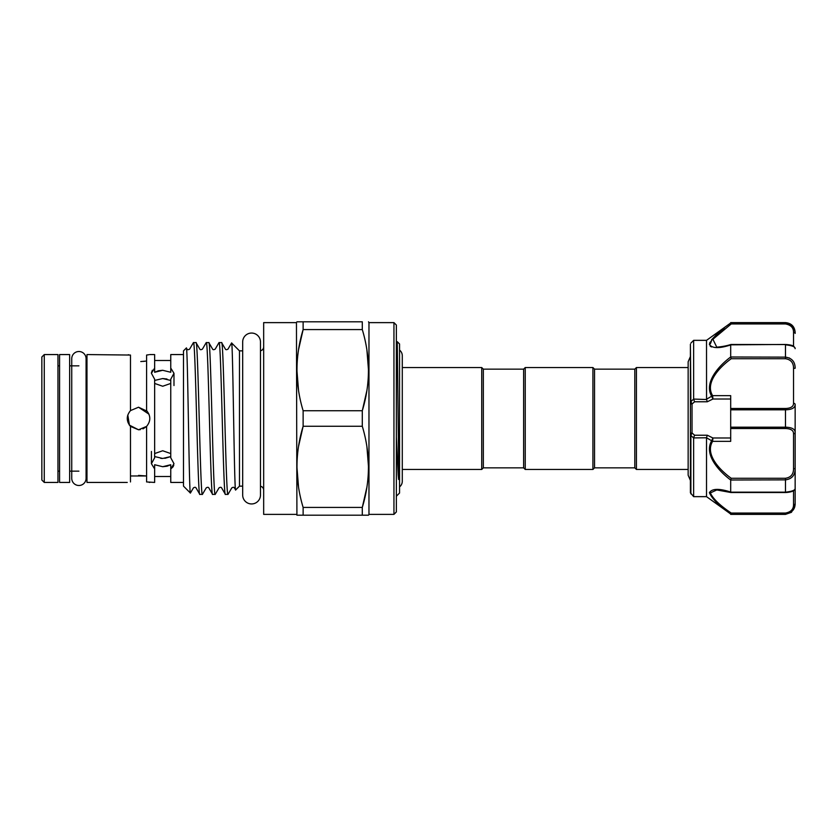 <?xml version="1.0" encoding="UTF-8"?>
<svg xmlns="http://www.w3.org/2000/svg" width="837" height="837" viewBox="0 0 837 837"><rect width="100%" height="100%" fill="white"/><g stroke="black" fill="none" stroke-linecap="round" stroke-linejoin="round"><path stroke-width="1.26" d="M78.908 351.509A7.167 7.167 0 0 0 71.741 358.675L71.741 478.325A7.167 7.167 0 0 0 78.908 485.491A7.167 7.167 0 0 0 86.085 478.325L86.085 358.675A7.167 7.167 0 0 0 78.908 351.509M251.571 333.053A8.904 8.904 0 0 0 242.678 341.956L242.678 495.044A8.904 8.904 0 0 0 251.571 503.947A8.904 8.904 0 0 0 260.474 495.044L260.474 341.956A8.904 8.904 0 0 0 251.571 333.053M59.573 482.436L59.573 354.564L69.649 354.564L69.649 482.436L59.573 482.436M730.691 492.051L730.691 480.009C719.035 471.357 703.676 454.575 711.649 440.764L706.522 437.772L706.522 496.655L730.691 514.002C719.129 505.904 712.025 498.789 709.389 492.648C712.067 488.515 719.161 488.316 730.691 492.051L731.224 492.438M793.539 403.256L793.539 368.416C793.581 362.798 790.892 359.575 785.483 358.728L731.224 358.728C720.061 366.732 704.67 382.488 712.601 395.65L730.691 395.65L730.691 408.487L785.483 408.487C790.892 408.289 793.581 406.541 793.539 403.256A1.611 1.255 -0 0 1 795.15 404.501L795.15 504.711L791.467 512.307L785.483 514.378L785.483 513.05C790.892 512.056 793.581 509.231 793.539 504.585A1.611 1.015 0 0 0 795.15 503.571C795.119 509.377 791.896 512.851 785.483 513.981L730.711 513.981L731.224 513.05L785.483 513.05M706.522 437.772L693.632 437.918L690.41 435.146L690.41 492.763L690.41 344.237L690.881 401.603L693.632 399.082L706.554 399.511L706.522 340.345L693.632 340.345L693.632 399.082M690.41 349.887L690.41 433.943A1.611 0.963 -0 0 1 692.021 432.98L694.637 435.23L707.317 435.23L712.936 437.992L712.601 441.35C704.67 454.512 720.061 470.268 731.224 478.272L785.483 478.272C790.892 477.435 793.581 474.202 793.539 468.584L793.539 433.744C793.581 430.459 790.892 428.711 785.483 428.513L730.691 428.513L730.691 441.35L712.601 441.35A1.611 0.858 29.9 0 1 711.649 440.764M716.838 489.927L710.341 492.941C713.061 498.821 720.019 505.527 731.224 513.05M693.632 437.918L693.632 496.655L690.41 492.763M710.215 346.204L711.502 346.957M634.812 467.852L634.812 369.148L636.423 367.537L636.423 469.463L634.812 467.852L594.532 467.852L594.532 369.148L592.92 367.537L525.238 367.537L525.238 469.463L592.92 469.463L592.92 367.537M525.238 469.463L523.627 467.852L523.627 369.148L483.336 369.148L481.725 367.537L402.283 367.537M523.627 467.852L483.336 467.852L483.336 369.148M483.336 467.852L481.725 469.463L481.725 367.537M399.552 486.904A7.167 7.167 0 0 0 402.283 481.265L402.283 355.735A7.167 7.167 0 0 0 399.552 350.096M396.361 496.215L399.552 493.024L399.552 343.976L397.272 341.695L396.361 343.097M396.361 436.883L398.192 475.154L398.611 479.455L398.768 474.359L397.272 341.695M41.85 480.019L41.85 356.98L44.267 354.564L44.267 482.436L41.85 480.019M260.474 486.224A4.028 4.028 0 0 1 263.665 490.168M260.474 350.776A4.028 4.028 0 0 0 263.665 346.832M393.945 322.622L393.945 514.378L396.361 511.962L396.361 325.038L393.945 322.622L368.971 322.622L368.971 514.378L368.5 515.184L362.295 515.184L362.295 507.421C370.488 480.511 370.488 453.455 362.295 426.263L362.295 410.737C370.488 383.827 370.488 356.771 362.295 329.579L362.295 321.816L303.13 321.816L303.13 329.579C294.938 356.489 294.938 383.545 303.13 410.737L303.13 426.263C294.938 453.173 294.938 480.229 303.13 507.421L303.13 515.184L296.915 515.184L368.5 515.184M368.971 322.622L368.5 321.816M296.915 321.816L303.13 321.816L296.915 321.816L296.455 322.622L296.915 515.184M44.267 482.436L57.962 482.436L57.962 354.564L44.267 354.564M86.975 365.842L86.085 365.842L86.085 358.675M78.908 365.842L69.649 365.842M59.573 365.842L57.962 365.842M86.975 471.158L86.085 471.158L86.085 478.325M78.908 471.158L69.649 471.158M59.573 471.158L57.962 471.158M127.255 482.436L86.975 482.436L86.975 354.564L130.478 355.055L130.478 410.601C126.209 415.863 126.209 421.126 130.478 426.399L129.243 424.893M130.478 481.945L130.478 426.399L138.534 429.779L146.59 426.399C150.859 421.137 150.859 415.874 146.59 410.601L146.59 355.055L148.976 354.71M183.491 482.436L170.758 482.436L170.758 468.94L173.981 463.708L170.758 457.776L170.758 379.224L173.981 373.292L170.758 368.06L170.758 372.277L162.702 370.289L154.646 372.277L154.646 354.564L149.813 354.564M154.646 368.06L151.424 373.292L154.646 379.224L154.646 457.776L151.424 463.708L154.646 468.94L154.646 482.436L146.59 481.945L146.59 426.399M183.491 354.564L170.758 354.564L170.758 368.06M242.678 350.86L239.487 350.86L231.598 342.971C232.906 339.058 234.266 495.253 235.647 489.98L234.391 487.887C233.983 487.124 233.115 487.124 231.797 487.887L227.988 494.395C225.854 499.082 223.72 337.918 221.596 342.605L219.012 342.605C221.146 337.918 223.28 499.082 225.415 494.395L221.606 487.887C221.188 487.124 220.319 487.124 219.001 487.887L215.193 494.395C213.069 499.082 210.934 337.918 208.8 342.605L206.226 342.605C208.361 337.918 210.485 499.082 212.619 494.395L208.811 487.887C208.423 487.124 207.555 487.124 206.216 487.887L202.408 494.395C200.273 499.082 198.139 337.918 196.015 342.605L193.431 342.605C195.565 337.918 197.699 499.082 199.834 494.395L196.025 487.887C195.555 487.113 194.686 487.113 193.42 487.887L190.397 493.045C189.089 496.864 187.729 342.762 186.348 348.014L187.028 349.113C187.498 349.887 188.367 349.887 189.633 349.113L193.431 342.605M242.678 486.14L239.487 486.14L239.487 350.86M296.455 322.622L263.665 322.622L263.665 514.378L296.455 514.378M393.945 514.378L368.971 514.378M190.397 493.045L183.491 486.14L183.491 350.86L186.348 348.014M206.226 342.605L202.418 349.113C201.1 349.876 200.231 349.876 199.823 349.113L196.015 342.605M202.408 494.395L199.834 494.395M231.598 342.971L227.999 349.113C226.681 349.876 225.812 349.876 225.404 349.113L221.596 342.605M227.988 494.395L225.415 494.395M219.012 342.605L215.214 349.113C213.874 349.876 213.006 349.876 212.608 349.113L208.8 342.605M215.193 494.395L212.619 494.395M239.487 486.14L235.647 489.98M170.758 476.515L154.646 476.515M167.055 466.219L162.702 466.711L170.758 464.723L167.065 466.209M154.646 383.44L162.702 386.244L170.758 383.44M166.971 378.994L162.702 378.544L170.758 380.437M173.772 465.226L173.144 466.627M172.956 466.91L170.874 468.866M164.837 458.352L170.675 456.615M147.155 411.229L138.534 407.221L148.955 414.169M146.245 426.734L142.96 428.879M140.354 429.632L138.534 429.779L129.421 425.144L127.799 415.037M140.773 361.553L146.59 361.029M144.843 361.249L142.949 361.427M170.758 464.723L170.758 468.94M170.758 456.563L162.702 458.456L154.646 456.563M170.758 453.56L162.702 450.756L154.646 453.56M138.544 475.406L146.59 475.971L130.478 475.971M148.996 482.29L149.813 482.436M154.646 468.94L154.646 464.723L162.702 466.711M128.867 354.836L128.26 354.742M128.03 422.601L127.632 415.623M138.534 407.221L130.478 410.601M154.657 372.277L158.36 370.781M158.402 370.781L162.702 370.289M151.455 372.716L152.355 370.226M160.767 458.373L162.702 458.456M154.646 380.437L162.702 378.544M298.589 349.51L303.13 329.579L362.295 329.579M298.589 446.194L303.13 426.263L362.295 426.263M366.826 390.806L362.295 410.737L303.13 410.737M366.826 487.49L362.295 507.421L303.13 507.421M366.909 446.676L368.5 466.847M298.547 487.207L296.915 466.847M366.909 349.992L368.5 370.153M298.547 390.523L296.915 370.153M730.711 492.166L785.483 492.166L785.483 479.873C791.896 478.952 795.119 475.249 795.15 468.751L795.15 432.499A1.611 1.255 180 0 1 793.539 433.744M789.553 358.048L785.483 357.127L785.483 344.834C791.896 345.524 795.119 346.738 795.15 348.454L795.15 348.684M789.5 323.929L785.483 322.622C791.352 323.197 794.575 326.42 795.15 332.289L794.595 329.851M706.522 399.228L711.649 396.236C703.676 382.425 719.035 365.643 730.691 356.991L730.691 344.949C719.15 348.673 712.046 348.485 709.389 344.373C712.046 338.2 719.14 331.075 730.691 322.998L706.522 340.345M730.711 323.019L785.483 323.019C791.896 324.16 795.119 327.633 795.15 333.429A1.611 1.015 180 0 0 793.539 332.415C793.581 327.769 790.892 324.955 785.483 323.95L730.115 323.438M723.681 328.502L716.828 334.319M716.754 334.382L711.565 339.78M709.975 342.239L709.389 344.352M730.691 356.991L785.483 357.127C791.896 358.048 795.119 361.762 795.15 368.249L793.539 368.416M731.224 344.562L730.691 344.949M786.571 427.215L785.483 427.194C791.896 427.351 795.119 429.119 795.15 432.499M795.15 404.501C795.119 407.881 791.896 409.649 785.483 409.806L730.691 409.806L730.691 408.487M730.691 428.513L730.691 409.806M785.483 492.418L785.483 492.166C791.896 491.465 795.119 490.262 795.15 488.546C794.742 490.88 791.52 492.208 785.483 492.533L731.015 492.533M785.483 478.272L785.483 479.873L730.691 480.009M710.351 343.84L711.345 341.329M712.538 339.686L724.633 328.92M785.483 323.019L785.483 323.95L731.224 323.95L712.915 339.247L716.713 347.073M711.649 396.236A1.611 0.858 150.1 0 1 712.601 395.65L712.936 399.008L707.317 401.77L706.554 399.511M707.317 401.77L694.637 401.77L692.021 404.02L692.021 432.98L690.881 435.397L690.881 493.903M712.674 440.754A1.611 0.544 5.9 0 1 711.712 440.555L712.936 437.992L730.691 437.992M706.554 437.489L707.317 435.23M693.685 437.489L694.637 435.23M730.691 399.008L712.936 399.008L711.712 396.445A1.611 0.544 174.1 0 1 712.674 396.246M694.637 401.77L693.685 399.511M690.41 401.854L690.881 401.603L692.021 404.02A1.611 0.963 0 0 1 690.41 403.057M795.15 468.751L793.539 468.584M730.711 479.873L731.224 478.272M731.224 358.728L730.711 357.127M793.539 504.585L793.539 490.744M795.15 348.454C794.062 345.943 792.88 345.011 785.483 344.467L730.711 344.834M730.691 427.194L785.483 427.194L785.483 408.487M793.539 346.256L793.539 332.415M785.483 427.194L785.483 428.513M785.483 358.728L785.483 357.127M731.015 344.467L785.483 344.562M706.522 496.655L693.632 496.655M690.41 480.448L688.15 475.217L688.15 361.783L690.41 356.552M688.15 361.783L688.15 367.537L636.423 367.537M636.423 469.463L688.15 469.463L688.15 475.217M594.532 467.852L592.92 469.463M481.725 469.463L402.283 469.463M173.981 373.292L173.981 385.543M151.424 451.457L151.424 463.708M170.758 360.485L154.646 360.485M523.627 369.148L525.238 367.537M634.812 369.148L594.532 369.148M690.881 343.097L693.632 340.345M785.483 322.622L730.691 322.622M785.483 514.378L730.691 514.378M716.629 489.927L730.963 492.533M730.963 344.467C724.068 346.748 715.802 347.303 716.65 347.073L716.838 347.073"/></g></svg>
